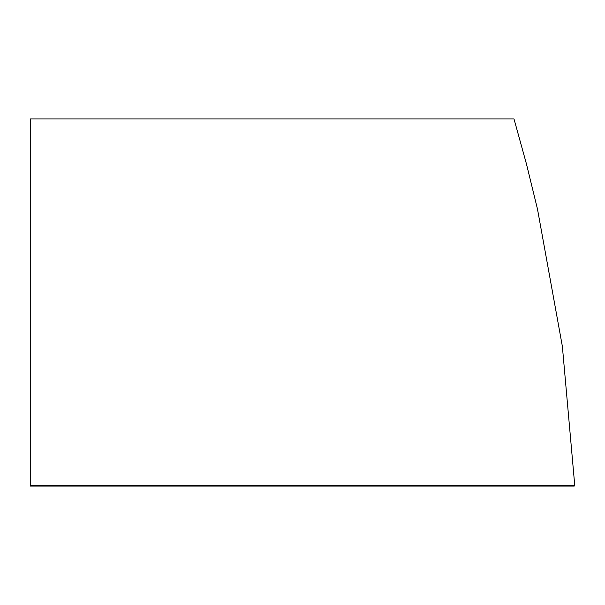 <?xml version="1.0" encoding="UTF-8"?>
<svg xmlns="http://www.w3.org/2000/svg" width="605" height="605" viewBox="0 0 605 605"><rect width="100%" height="100%" fill="white"/><g stroke="black" fill="none" stroke-linecap="round" stroke-linejoin="round"><path stroke-width="0.91" d="M31.513 485.437L574.75 485.422A0.635 0.635 -90 0 1 574.115 486.08L30.25 486.08L30.25 485.437L30.25 486.08M30.25 485.437L30.25 118.92L513.993 118.92L526.426 163.864L537.497 209.164L526.426 163.864M197.827 118.92L196.958 118.92L197.827 118.92M537.497 209.164L562.378 346.446L574.75 485.422L568.813 485.429M118.875 485.437L118.875 486.08M574.75 485.422L574.115 486.08"/></g></svg>
